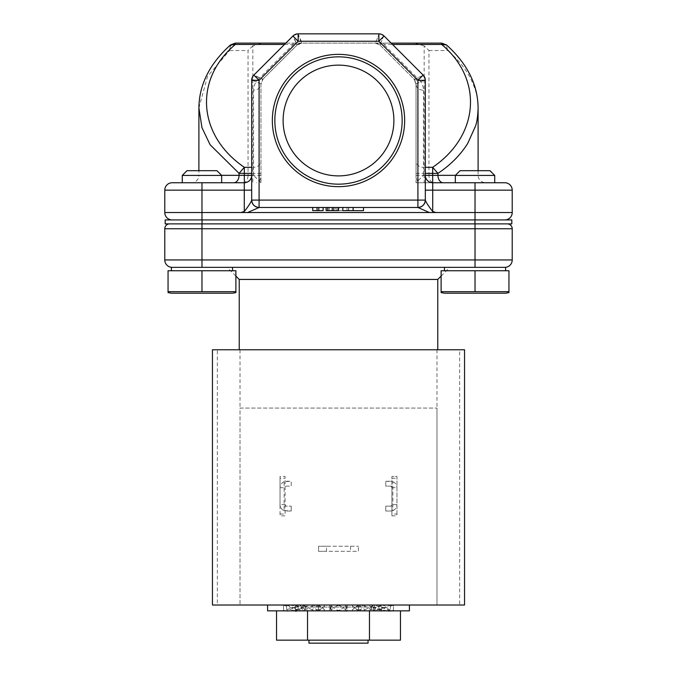 <?xml version="1.0" encoding="UTF-8"?>
<svg xmlns="http://www.w3.org/2000/svg" width="677" height="677" viewBox="0 0 677 677"><rect width="100%" height="100%" fill="white"/><g stroke="black" fill="none" stroke-linecap="round" stroke-linejoin="round"><path stroke-width="0.51" stroke-dasharray="3.38 2.54" d="M172.195 182.748A7.405 7.405 0 0 0 164.782 190.152A7.405 7.405 0 0 1 172.195 182.748L191.489 182.748A7.405 7.405 0 0 0 198.894 175.343L221.591 175.343M191.489 182.748L244.279 182.748C248.747 182.282 251.218 179.82 251.683 175.343L251.683 200.079C252.149 204.547 254.62 207.018 259.079 207.484L417.912 207.484L259.088 207.484L247.638 212.527L475.026 212.527L475.026 219.932L201.974 219.932L475.026 219.932M455.333 175.419L460.064 170.697L489.996 170.697L460.064 170.697L489.996 170.697L494.726 175.419L455.333 175.419L494.726 175.419L494.726 182.748L455.333 182.748L455.333 175.419L494.726 175.419M182.274 175.419L187.004 170.697L216.936 170.697L187.004 170.697L216.936 170.697L221.667 175.419L182.274 175.419L221.667 175.419L221.667 182.748L182.274 182.748L221.667 182.748L182.274 182.748L182.274 175.419L221.667 175.419M455.333 182.748L494.726 182.748M272.34 120.506A66.16 66.16 0 0 1 338.5 54.355A66.16 66.16 0 0 1 404.66 120.506A66.16 66.16 0 0 1 338.5 186.666A66.16 66.16 0 0 1 272.34 120.506M274.845 120.506A63.655 63.655 0 0 1 338.5 56.851A63.655 63.655 0 0 1 402.155 120.506A63.655 63.655 0 0 1 338.5 184.169A63.655 63.655 0 0 1 274.845 120.506M283.113 120.506A55.387 55.387 0 0 1 338.5 65.127A55.387 55.387 0 0 1 393.887 120.506A55.387 55.387 0 0 0 338.5 65.127A55.387 55.387 0 0 0 283.113 120.506A55.387 55.387 0 0 1 338.5 65.127A55.387 55.387 0 0 1 393.887 120.506A55.387 55.387 0 0 1 338.5 175.893A55.387 55.387 0 0 1 283.113 120.506A55.387 55.387 0 0 0 338.5 175.893A55.387 55.387 0 0 0 393.887 120.506A55.387 55.387 0 0 1 338.5 175.893A55.387 55.387 0 0 1 283.113 120.506M212.451 349.764L217.342 349.764L217.342 605.018L212.451 605.018M239.235 349.764L437.765 349.764L239.235 349.764M267.593 605.018L409.407 605.018L267.593 605.018M441.116 276.089L449.841 267.356L227.159 267.356L449.841 267.356M235.884 276.089L227.159 267.356M505.601 270.749L444.459 270.749L505.601 270.749L444.459 270.749L505.601 270.749L505.601 267.356L171.399 267.356L172.195 267.356L171.399 267.356L171.399 270.749L232.541 270.749L232.541 267.356M444.459 270.749L444.459 267.356M171.399 270.749L232.541 270.749M301.942 610.849L375.058 610.849L301.942 610.849L301.942 607.066L375.058 607.066L377.106 605.018L299.894 605.018L377.106 605.018M375.058 610.849L375.058 607.066L301.942 607.066L299.894 605.018M441.116 291.685L441.116 270.749L441.116 292.608L444.459 293.2L505.601 293.2L444.459 293.2L505.601 293.2L508.943 292.608L508.943 291.685L441.116 291.685L441.116 292.608L441.116 291.685L475.026 291.685L475.026 270.749L441.116 270.749L475.026 270.749L441.116 270.749L441.116 291.685L508.943 291.685L508.943 270.749L475.026 270.749L508.943 270.749L475.026 270.749L475.026 291.685L508.943 291.685L508.943 292.608L508.943 270.749L508.943 291.685M168.057 291.685L168.057 292.608L171.399 293.2L232.541 293.2L171.399 293.2L232.541 293.2L235.884 292.608L235.884 291.685L168.057 291.685L168.057 292.608L168.057 291.685L201.974 291.685L201.974 270.749L168.057 270.749L235.884 270.749L168.057 270.749L168.057 291.685L168.057 270.749L168.057 291.685L235.884 291.685L235.884 270.749L201.974 270.749L201.974 291.685L201.974 270.749M240.91 212.527L244.279 211.529L244.279 190.152L164.782 190.152L164.782 212.527L247.638 212.527M432.721 182.748L504.805 182.748A7.405 7.405 0 0 1 512.218 190.152L512.218 212.527L475.026 212.527L475.026 190.152L432.721 190.152L432.721 182.748C428.253 182.282 425.782 179.82 425.317 175.343C425.782 179.82 428.253 182.282 432.721 182.748L416.042 182.748L432.721 182.748A7.405 7.405 0 0 1 425.317 175.343L425.308 79.92L423.43 75.384L383.783 35.737L379.247 33.858L375.405 43.125L441.675 43.125C445.161 43.599 447.091 46.07 447.455 50.538C457.102 58.442 464.684 67.505 470.219 77.737C475.271 88.196 477.903 95.592 478.097 108.405M478.106 170.697L478.106 175.343L428.964 175.343L428.964 50.538L424.166 45.833L424.166 182.748M464.549 605.018L459.658 605.018L459.658 349.764L464.549 349.764M217.342 349.764L459.658 349.764M436.978 349.764L436.978 605.018L459.658 605.018M217.342 605.018L436.978 605.018L436.978 408.062L240.022 408.062L240.022 605.018L240.022 408.062L436.978 408.062M240.022 349.764L240.022 408.062M239.235 279.44L437.765 279.44M409.407 610.849L267.593 610.849M285.085 504.577L280.041 504.577L280.041 515.84L285.085 515.84L285.085 476.447L280.041 476.447L280.041 515.84L285.085 515.84L285.085 476.447L280.041 476.447L280.041 478.258L285.085 478.258M326.449 546.246L318.571 546.246L318.571 551.29L358.429 551.29L358.429 546.246L358.429 551.29L326.449 551.29L326.449 546.246L358.429 546.246L318.571 546.246L318.571 551.29L326.449 551.29M391.915 515.84L396.959 515.84L396.959 476.447L391.915 476.447L391.915 515.84L396.959 515.84L396.959 514.029L391.915 514.029L391.915 515.84M387.481 610.849L381.743 610.637L381.82 605.018L366.308 605.018L373.484 605.23L373.382 610.849L329.826 610.637L329.944 605.018L310.692 605.018L318.545 605.23L318.427 610.849L323.826 610.849L286.583 610.637L286.625 605.018L282.876 605.018L283.561 605.23L283.545 610.849L295.257 610.637L295.18 605.018L310.692 605.018L303.516 605.23L303.618 610.849L347.174 610.637L347.056 605.018L366.308 605.018L358.455 605.23L358.573 610.849L353.174 610.849L369.473 610.849L323.826 610.849L339.905 610.849L338.085 610.849L331.265 606.067L329.826 610.637M390.375 610.849L400.454 610.849L386.669 610.849L390.417 610.637L390.375 605.018L394.124 605.018L393.439 605.23L393.455 610.849L369.473 610.849L386.669 610.849L381.82 610.916L381.743 605.23L369.811 609.799L370.184 610.849L384.265 610.849M381.82 610.849L373.382 610.849M318.545 605.23L324.317 609.579C322.531 607.328 317.513 605.805 309.271 605.018L338.5 605.018L329.826 605.23L329.953 610.916L340.167 610.849L336.723 609.892M329.953 610.849L284.704 610.849L303.364 610.849L299.953 606.067L286.583 610.637M282.876 605.018L298.168 605.018L283.545 605.018L290.331 605.018L286.583 605.23L286.625 610.916L291.186 610.849M286.625 610.849L282.876 610.849L283.561 610.637L283.545 605.018M295.18 610.849L303.364 610.849M347.047 610.849L338.085 610.849M284.137 481.702A6.457 6.457 0 0 0 280.041 487.711A6.457 6.457 0 0 1 286.498 481.254L291.228 481.254L291.228 486.137L286.032 486.137L285.085 487.085A0.948 0.948 0 0 1 286.032 486.137L291.228 486.137L291.228 481.254L284.137 481.702L284.137 510.585A6.457 6.457 0 0 1 280.041 504.577L280.041 478.258M392.863 510.585A6.457 6.457 0 0 0 396.959 504.577A6.457 6.457 0 0 1 390.502 511.033L392.863 510.585L392.863 481.702L385.772 481.254L385.772 486.137L390.967 486.137L391.915 487.711L391.915 476.447L396.959 476.447L396.959 514.029M392.863 481.702A6.457 6.457 0 0 1 396.959 487.711A6.457 6.457 0 0 0 390.502 481.254L385.772 481.254L385.772 486.137L390.967 486.137A0.948 0.948 0 0 1 391.915 487.085L391.915 514.029M358.573 610.849L385.662 610.849L373.23 610.849L369.811 606.067L381.743 610.637M389.047 611.272L394.124 610.849L393.439 610.637L393.455 605.018L373.23 605.018L390.375 605.018M292.836 610.857L294.241 611.035M276.546 640.154L307.527 640.154L307.527 610.849M307.527 640.154L369.473 640.154L369.473 610.849M369.473 640.154L400.454 640.154M286.032 506.151L285.085 505.203A0.948 0.948 0 0 0 286.032 506.151L291.228 506.151L286.032 506.151M284.137 510.585L291.228 511.033L291.228 506.151L291.228 511.033L286.498 511.033A6.457 6.457 0 0 1 280.041 504.577M280.041 487.711L285.085 487.711M396.959 504.577L391.915 504.577M391.915 487.711L396.959 487.711M390.967 506.151L391.915 505.203A0.948 0.948 0 0 1 390.967 506.151L385.772 506.151L385.772 511.033L390.502 511.033L385.772 511.033L385.772 506.151L390.967 506.151M309.262 605.018L286.625 605.018M289.519 605.018L295.18 605.018M358.455 605.23L352.683 609.579C354.469 607.328 359.487 605.805 367.729 605.018L338.085 605.018L344.999 605.018L347.174 610.637M330.308 610.849L338.915 610.849L345.735 606.067L344.999 605.018L347.056 605.018M367.738 605.018L387.481 605.018M394.124 605.018L393.455 605.018M373.636 605.018L377.047 609.799L390.417 605.23L370.184 605.018L381.82 605.018M338.915 605.018L345.735 609.799L344.999 610.849L347.174 605.23L332.001 605.018L330.554 608.327M331.265 606.067L332.001 605.018L329.944 605.018M283.545 610.849L282.876 610.849M318.427 610.849L303.516 610.637L303.618 605.018M389.055 610.849L373.23 610.849M393.455 610.849L394.124 610.849M380.863 610.849L370.184 610.849M338.915 610.849L337.095 610.849M329.826 605.23L332.043 610.849L331.265 609.799L336.723 605.974L340.159 605.018M303.618 610.849L318.689 610.849L309.262 610.849L318.545 610.637L318.427 605.018M287.945 610.849L291.338 610.849M308.94 640.154L368.06 640.154L308.94 640.154M201.974 267.356L201.974 259.951L164.782 259.951A7.405 7.405 0 0 0 172.195 267.356L201.974 267.356L172.195 267.356A7.405 7.405 0 0 1 164.782 259.951L164.782 228.758L201.974 228.758L201.974 259.951L475.026 259.951L475.026 267.356L504.805 267.356A7.405 7.405 0 0 0 512.218 259.951L512.218 228.758A4.883 4.883 0 0 0 507.327 223.875L201.974 223.875L475.026 223.875L475.026 228.758L201.974 228.758L201.974 223.875L169.673 223.875A4.883 4.883 0 0 0 164.782 228.758A4.883 4.883 0 0 1 169.673 223.875L201.974 223.875M475.026 223.875L507.327 223.875A4.883 4.883 0 0 1 512.218 228.758L475.026 228.758L475.026 259.951L512.218 259.951A7.405 7.405 0 0 1 504.805 267.356L475.026 267.356M300.317 605.018L299.953 606.067M303.77 605.018L307.189 609.799L306.816 610.849M290.331 605.018L295.257 605.23L307.189 609.799M295.257 605.23L295.18 610.916M312.706 605.018L312.063 606.067L303.516 610.637M318.689 605.018L324.596 609.799L323.961 610.849M317.978 610.849L312.063 606.067M346.446 607.54L345.735 609.799M347.174 605.23L347.047 610.916M364.294 605.018L364.937 606.067L373.484 610.637L366.308 610.849L358.455 610.637L358.573 605.018M353.039 605.018L352.404 606.067L358.455 610.637M359.022 605.018L364.937 609.799L364.294 610.849M358.311 610.849L352.404 606.067M373.484 605.23L364.937 609.799M370.184 605.018L369.811 606.067M377.047 609.799L376.683 610.849M390.417 605.23L390.375 610.916M393.439 605.23L378.832 609.799L378.832 605.018L378.832 606.067L393.439 610.637M378.832 609.799L378.832 606.067M376.683 605.018L377.047 606.067L390.417 610.637M373.23 605.018L369.811 609.799M373.636 610.849L377.047 606.067M386.669 605.018L381.743 605.23M373.484 610.637L373.382 605.018M358.311 605.018L352.404 609.799L353.039 610.849M359.022 610.849L364.937 606.067M345.735 606.067L346.446 608.327M338.085 605.018L336.723 605.974M330.554 607.54L331.265 609.799M323.961 605.018L324.596 606.067L318.545 610.637M317.978 605.018L312.063 609.799L312.706 610.849M318.689 610.849L324.596 606.067M303.516 605.23L312.063 609.799M306.816 605.018L307.189 606.067L295.257 610.637M303.364 605.018L299.953 609.799L300.317 610.849M303.77 610.849L307.189 606.067M286.583 605.23L299.953 609.799M283.561 605.23L298.168 609.799L298.168 605.018L298.168 606.067L283.561 610.637M298.168 609.799L298.168 606.067M380.88 611.272L381.828 610.984M287.953 611.272L286.616 610.984M308.94 643.15L368.06 643.15L308.94 643.15L368.06 643.15L368.06 640.154M475.026 291.685L475.026 270.749M235.884 291.685L235.884 270.749L235.884 292.608L235.884 291.685L201.974 291.685M474.949 223.875L474.949 219.932L165.18 219.932L165.18 223.875L511.82 223.875M474.949 219.932L511.82 219.932M172.195 219.932L201.974 219.932L172.195 219.932A7.405 7.405 0 0 1 164.782 212.527M504.805 219.932L504.805 219.932A7.405 7.405 0 0 0 512.218 212.527M429.362 212.527L417.912 207.484C422.38 207.018 424.851 204.547 425.317 200.079C426.053 202.338 428.516 206.155 432.721 211.529L436.09 212.527M244.279 211.529C248.484 206.155 250.947 202.338 251.683 200.079A7.405 7.405 0 0 0 259.088 207.484L417.912 207.484A7.405 7.405 0 0 0 425.317 200.079A7.405 7.405 0 0 1 417.912 207.484A7.405 7.405 0 0 0 425.317 200.079A7.405 7.405 0 0 1 417.912 207.484A7.405 7.405 0 0 0 425.317 200.079L425.317 80.326A7.405 7.405 0 0 0 423.15 75.088L425.317 80.326A7.405 7.405 0 0 0 423.15 75.088L384.079 36.016L423.15 75.088L417.912 80.326L378.841 41.255L298.159 41.255L259.088 80.326L259.088 200.079L417.912 200.079L417.912 207.484M317.039 207.484L323.098 207.484L312.74 207.484L317.039 207.484L317.039 210.64M332.246 207.484L338.754 207.484L332.246 207.484M342.79 207.484L363.498 207.484L342.79 207.484M329.284 207.484L327.516 207.484L329.284 207.484L329.284 210.64L327.516 210.64L327.516 207.484L327.516 210.64L329.284 210.64L329.284 207.484M348.325 207.484L333.575 207.484L348.723 207.484L348.325 210.64L335.343 210.64L335.343 207.484L335.343 210.64L333.575 210.64L348.325 210.64M260.975 83.762L251.692 79.92L260.958 83.762L263.133 78.93L260.958 84.168L260.958 182.748L260.958 84.168L262.854 79.226L253.57 75.384L251.692 79.92L259.088 80.326L253.85 75.088L292.921 36.016L253.85 75.088A7.405 7.405 0 0 0 251.683 80.326L253.57 75.384L293.217 35.737L297.059 45.02L262.837 79.226L253.85 75.088A7.405 7.405 0 0 0 251.683 80.326L251.683 200.079A7.405 7.405 0 0 0 259.088 207.484A7.405 7.405 0 0 1 251.683 200.079L251.683 175.343A7.405 7.405 0 0 1 244.279 182.748L244.279 190.152L251.683 190.152M318.808 210.64L318.808 207.484M312.74 207.484L312.74 210.64L323.098 210.64L323.098 207.484M326.128 207.484L326.128 210.64L327.896 210.64L327.896 207.484L328.1 210.64L328.1 207.484M332.348 207.484L332.348 210.64L328.1 210.64M336.909 207.484L336.909 210.64L332.348 210.64M336.985 210.64L336.985 207.484L336.985 210.64L336.985 207.484L336.985 210.64L338.754 210.64L338.754 207.484M353.276 207.484L353.276 210.64L342.79 210.64M363.498 210.64L353.276 210.64M182.274 182.748L221.667 182.748M348.723 207.484L348.723 210.64L348.723 207.484M346.962 207.484L346.962 210.64L346.962 207.484M333.947 207.484L333.947 210.64M333.575 207.484L333.575 210.64L333.575 207.484M416.025 83.762L425.308 79.92L416.042 83.762L414.163 79.226L423.43 75.384L414.163 79.226L379.941 45.004L414.146 79.226L416.025 83.762L416.042 182.748L423.447 175.343L425.317 175.343L425.317 80.326L417.912 80.326L417.912 200.079L425.317 200.079M416.042 83.762L416.042 175.343C416.304 179.82 417.734 182.282 420.315 182.748M260.958 182.748L253.553 175.343L251.683 175.343C251.218 179.82 248.747 182.282 244.279 182.748M260.958 83.762L260.958 175.343C260.73 179.794 259.299 182.265 256.685 182.748M416.042 84.168L413.867 78.93A7.405 5.264 135 0 0 419.105 79.759C421.94 82.679 423.387 86.174 423.447 90.236A7.405 6.068 180 0 1 416.042 84.168L416.042 182.748M414.612 43.125L424.166 45.833M260.958 175.343L252.834 175.343L252.834 45.833L262.388 43.125L375.405 43.125L379.941 45.004L375.405 43.142L379.247 33.858L384.079 36.016A7.405 7.405 0 0 0 378.841 33.85L298.159 33.85L379.247 33.858L378.841 41.255L384.079 36.016M285.812 43.125L302.001 43.125L298.159 33.85A7.405 7.405 0 0 0 292.921 36.016L297.059 45.004L301.595 43.125L297.753 33.858L378.841 33.85M198.903 107.922L207.492 76.425L229.545 50.538C229.909 46.07 231.839 43.599 235.325 43.125L262.388 43.125M428.964 50.538L447.455 50.538L446.549 44.961M301.595 43.142L296.763 45.3A7.405 7.405 0 0 1 302.001 43.125L391.188 43.125M253.553 175.343L253.553 90.236A7.405 6.068 180 0 0 260.958 84.168M284.475 44.47L293.192 44.47C296.687 43.81 297.88 44.081 296.763 45.3L263.133 78.93A7.405 5.264 45 0 1 257.895 79.759C255.06 82.679 253.613 86.174 253.553 90.236M252.834 45.833L248.036 50.538L248.036 175.343L198.894 175.343L198.894 170.697M230.451 44.961L229.545 50.538L248.036 50.538M375.405 43.142L374.999 43.125A7.405 7.405 0 0 1 380.237 45.3L413.867 78.93M257.895 79.759L293.192 44.47L293.192 43.125M383.808 43.125L383.808 44.47L392.525 44.47M380.237 45.3C379.095 44.09 380.288 43.81 383.808 44.47L419.105 79.759M297.753 33.858L293.217 35.737L297.753 33.858M263.133 78.93L296.763 45.3M243.238 182.748A7.405 4.798 -90 0 0 248.036 175.343L252.834 175.343L252.834 182.748M280.041 514.029L285.085 514.029M350.551 546.246L350.551 551.29M391.915 478.258L396.959 478.258M202.051 219.932L202.051 223.875M201.974 182.748L201.974 219.932M425.317 190.152L432.721 190.152L432.721 211.529M475.026 182.748L475.026 190.152L512.218 190.152M251.683 200.079L251.683 200.079A7.405 7.405 0 0 0 259.088 207.484A7.405 7.405 0 0 1 251.683 200.079A7.405 7.405 0 0 0 259.088 207.484L259.088 200.079L251.683 200.079M416.042 175.343L428.964 175.343A7.405 4.798 90 0 0 433.762 182.748M455.409 175.343L478.106 175.343C478.546 179.837 481.017 182.299 485.511 182.748M423.447 175.343L423.447 173.371L425.317 173.371M416.042 173.371L423.447 173.371L423.447 167.304A7.405 6.068 180 0 1 416.042 161.236M251.683 173.371L260.958 173.371M292.921 36.016L298.159 41.255L298.159 33.85M383.783 35.737L379.941 45.02L383.783 35.737M423.447 90.236L423.447 167.304L425.317 167.304M251.683 167.304L253.553 167.304A7.405 6.068 180 0 0 260.958 161.236M299.259 606.761L289.544 605.018M340.277 605.974L336.841 605.018M377.741 606.761L387.456 605.018M352.683 606.287C354.469 608.547 359.487 610.062 367.729 610.849M377.741 609.105L387.456 610.849M382.759 611.035L385.788 610.849M340.277 609.892L336.841 610.849M324.317 606.287C322.531 608.547 317.513 610.062 309.271 610.849M299.259 609.105L289.544 610.849"/><path stroke-width="1.02" d="M460.064 170.697L489.996 170.697L494.726 175.419L455.333 175.419L460.064 170.697M187.004 170.697L216.936 170.697L221.667 175.419L182.274 175.419L187.004 170.697M221.667 182.748L221.667 175.419M182.274 182.748L182.274 175.419M494.726 182.748L494.726 175.419M455.333 182.748L455.333 175.419M404.66 120.506A66.16 66.16 0 0 0 338.5 54.355A66.16 66.16 0 0 0 272.34 120.506A66.16 66.16 0 0 0 338.5 186.666A66.16 66.16 0 0 0 404.66 120.506M402.155 120.506A63.655 63.655 0 0 0 338.5 56.851A63.655 63.655 0 0 0 274.845 120.506A63.655 63.655 0 0 0 338.5 184.169A63.655 63.655 0 0 0 402.155 120.506M393.887 120.506A55.387 55.387 0 0 0 338.5 65.127A55.387 55.387 0 0 0 283.113 120.506A55.387 55.387 0 0 0 338.5 175.893A55.387 55.387 0 0 0 393.887 120.506M212.451 605.018L464.549 605.018L464.549 349.764L212.451 349.764L212.451 605.018M437.765 349.764L437.765 279.44L239.235 279.44L235.884 276.089M239.235 349.764L239.235 279.44M267.593 605.018L267.593 610.849L409.407 610.849L409.407 605.018M437.765 279.44L441.116 276.089M505.601 270.749L505.601 267.356L171.399 267.356L171.399 270.749M444.459 270.749L444.459 267.356M232.541 270.749L232.541 267.356M441.116 291.685L441.116 292.608L444.459 293.2L505.601 293.2L508.943 292.608L508.943 291.685L441.116 291.685L441.116 292.608L441.116 270.749L508.943 270.749L508.943 291.685M168.057 291.685L168.057 292.608L171.399 293.2L232.541 293.2L235.884 292.608L235.884 291.685L168.057 291.685L168.057 292.608L168.057 270.749L235.884 270.749L235.884 291.685M504.805 219.932A7.405 7.405 0 0 0 512.218 212.527L512.218 190.152L432.721 190.152L432.721 211.529L436.09 212.527L240.91 212.527L244.279 211.529L244.279 190.152L201.974 190.152L201.974 219.932M478.097 108.015L478.106 170.697M390.375 610.916L387.481 610.849M295.18 610.916L296.137 610.849M347.056 610.849L340.167 610.849M385.662 610.849L390.384 610.984M400.454 610.849L400.454 640.154L369.473 640.154L369.473 610.849M339.905 610.849L347.056 610.984M369.473 640.154L307.527 640.154L307.527 610.849M307.527 640.154L276.546 640.154L276.546 610.849M201.974 223.875L201.974 259.951L164.782 259.951A7.405 7.405 0 0 0 172.195 267.356A7.405 7.405 0 0 1 164.782 259.951L164.782 228.758A4.883 4.883 0 0 1 169.673 223.875A4.883 4.883 0 0 0 164.782 228.758L475.026 228.758L475.026 259.951L201.974 259.951L201.974 267.356M475.026 267.356L475.026 259.951L512.218 259.951A7.405 7.405 0 0 1 504.805 267.356A7.405 7.405 0 0 0 512.218 259.951L512.218 228.758L475.026 228.758L475.026 223.875M296.12 611.272L295.172 610.984M308.94 643.15L308.94 640.154L308.94 643.15L368.06 643.15L368.06 640.154M475.026 291.685L475.026 270.749M201.974 291.685L201.974 270.749M507.327 223.875A4.883 4.883 0 0 1 512.218 228.758A4.883 4.883 0 0 0 507.327 223.875M511.82 223.875L511.82 219.932L511.82 223.875L165.18 223.875L165.18 219.932L474.949 219.932L474.949 223.875M511.82 219.932L474.949 219.932M251.683 190.152L244.279 190.152L244.279 182.748L172.195 182.748A7.405 7.405 0 0 0 164.782 190.152L164.782 212.527A7.405 7.405 0 0 0 172.195 219.932M247.638 212.527L259.088 207.484C254.62 207.018 252.149 204.547 251.683 200.079C250.947 202.338 248.484 206.155 244.279 211.529M432.721 211.529C428.516 206.155 426.053 202.338 425.317 200.079C424.851 204.547 422.38 207.018 417.921 207.484L429.362 212.527M512.218 190.152A7.405 7.405 0 0 0 504.805 182.748L432.721 182.748L432.721 190.152L425.317 190.152M384.079 36.016L378.841 41.255L378.841 33.85A7.405 7.405 0 0 1 384.079 36.016L423.15 75.088A7.405 7.405 0 0 1 425.317 80.326L417.912 80.326L423.15 75.088A7.405 7.405 0 0 1 425.317 80.326L425.317 200.079A7.405 7.405 0 0 1 417.912 207.484L259.079 207.484A7.405 7.405 0 0 1 251.683 200.079L251.683 80.326A7.405 7.405 0 0 1 253.85 75.088A7.405 7.405 0 0 0 251.683 80.326L259.088 80.326L259.088 207.484A7.405 7.405 0 0 1 251.683 200.079L417.912 200.079L417.912 80.326L378.841 41.255L298.159 41.255L259.088 80.326L253.85 75.088L292.921 36.016A7.405 7.405 0 0 1 298.159 33.85L298.159 41.255L292.921 36.016M318.808 207.484L318.808 210.64L323.098 210.64L323.098 207.484M317.039 207.484L317.039 210.64L318.808 210.64M312.74 207.484L312.74 210.64L317.039 210.64M338.398 207.484L338.398 210.64L338.754 207.484M332.246 207.484L332.246 210.64L338.754 210.64M326.128 210.64L326.128 207.484L326.128 210.64L332.246 210.64M353.115 207.484L353.115 210.64L363.498 210.64L363.498 207.484M342.79 207.484L342.79 210.64L353.115 210.64M425.317 173.371L432.671 173.371L432.671 175.343L425.317 175.343A7.405 7.405 0 0 0 432.721 182.748M244.279 182.748A7.405 7.405 0 0 0 251.683 175.343L244.329 175.343L244.329 182.748M391.188 43.125L441.675 43.125L446.549 44.961C467.494 63.883 478.004 85.031 478.097 108.405L478.097 108.405C477.793 116.326 476.93 122.232 475.516 126.125L467.672 143.507C460.326 155.118 450.417 165.07 437.951 173.371L432.671 167.304L425.317 167.304M378.841 33.85L298.159 33.85M221.591 175.343L239.049 175.343L239.049 173.371L210.124 144.776L201.941 127.615L198.903 107.922M446.549 44.961L441.675 44.47C483.412 79.395 479.299 135.552 432.671 167.304L432.671 173.371L437.951 173.371L437.951 175.343A7.405 5.272 -90 0 0 443.223 182.748M233.777 182.748A7.405 5.272 -90 0 0 239.049 175.343L244.329 175.343L244.329 173.371L239.049 173.371L244.329 167.304C197.701 135.552 193.588 79.395 235.325 44.47L235.325 43.125L285.812 43.125M284.475 44.47L235.325 44.47L230.451 44.961C209.506 63.883 198.996 85.031 198.903 108.405L198.894 170.697M202.051 223.875L202.051 219.932M512.218 212.527L475.026 212.527L475.026 219.932M240.91 212.527L164.782 212.527M475.026 182.748L475.026 212.527L436.09 212.527M201.974 182.748L201.974 190.152L164.782 190.152M417.912 207.484L417.912 200.079L425.317 200.079A7.405 7.405 0 0 1 417.912 207.484M455.409 175.343L432.671 175.343L432.671 182.748M251.683 167.304L244.329 167.304L244.329 173.371L251.683 173.371M392.525 44.47L441.675 44.47L441.675 43.125M235.325 43.125L230.451 44.961"/></g></svg>
